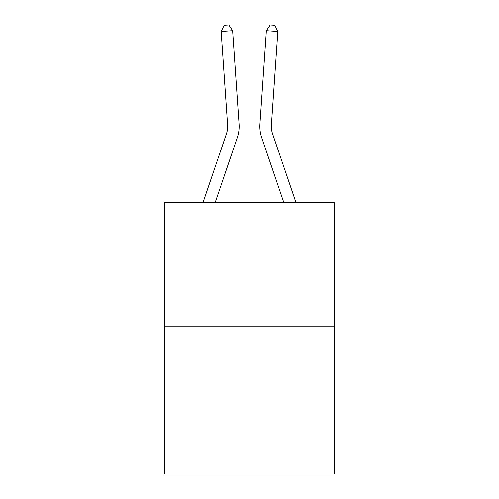 <?xml version="1.0" encoding="UTF-8"?>
<svg xmlns="http://www.w3.org/2000/svg" width="499" height="499" viewBox="0 0 499 499"><rect width="100%" height="100%" fill="white"/><g stroke="black" fill="none" stroke-linecap="round" stroke-linejoin="round"><path stroke-width="0.75" d="M334.654 326.758L334.654 202.475L164.346 202.475L164.346 474.05L334.654 474.05L334.654 326.758L164.346 326.758M239.065 124.064L232.621 30.682L239.065 124.064A34.525 34.525 0 0 1 237.299 137.562L215.2 202.475M295.957 202.475L272.591 133.857A23.016 23.016 0 0 1 271.419 124.856L277.856 31.474L266.379 30.682L259.935 124.064A34.525 34.525 0 0 0 261.701 137.562L283.8 202.475M203.043 202.475L226.409 133.857A23.016 23.016 0 0 0 227.581 124.856L221.144 31.474L224.176 25.268L228.767 24.95L232.621 30.682L221.144 31.474M226.409 133.857A23.016 23.016 0 0 0 227.581 124.856A23.016 23.016 0 0 1 226.409 133.857A23.016 23.016 0 0 0 227.581 124.856A23.016 23.016 0 0 1 226.409 133.857A23.016 23.016 0 0 0 227.581 124.856A23.016 23.016 0 0 1 226.409 133.857A23.016 23.016 0 0 0 227.581 124.856A23.016 23.016 0 0 1 226.409 133.857A23.016 23.016 0 0 0 227.581 124.856A23.016 23.016 0 0 1 226.409 133.857A23.016 23.016 0 0 0 227.581 124.856A23.016 23.016 0 0 1 226.409 133.857A23.016 23.016 0 0 0 227.581 124.856A23.016 23.016 0 0 1 226.409 133.857A23.016 23.016 0 0 0 227.581 124.856A23.016 23.016 0 0 1 226.409 133.857A23.016 23.016 0 0 0 227.581 124.856A23.016 23.016 0 0 1 226.409 133.857A23.016 23.016 0 0 0 227.581 124.856A23.016 23.016 0 0 1 226.409 133.857A23.016 23.016 0 0 0 227.581 124.856A23.016 23.016 0 0 1 226.409 133.857A23.016 23.016 0 0 0 227.581 124.856A23.016 23.016 0 0 1 226.409 133.857A23.016 23.016 0 0 0 227.581 124.856A23.016 23.016 0 0 1 226.409 133.857A23.016 23.016 0 0 0 227.581 124.856A23.016 23.016 0 0 1 226.409 133.857A23.016 23.016 0 0 0 227.581 124.856A23.016 23.016 0 0 1 226.409 133.857M277.856 31.474L274.824 25.268L270.233 24.95L266.379 30.682L259.935 124.064M272.591 133.857A23.016 23.016 0 0 1 271.419 124.856A23.016 23.016 0 0 0 272.591 133.857A23.016 23.016 0 0 1 271.419 124.856A23.016 23.016 0 0 0 272.591 133.857A23.016 23.016 0 0 1 271.419 124.856A23.016 23.016 0 0 0 272.591 133.857A23.016 23.016 0 0 1 271.419 124.856A23.016 23.016 0 0 0 272.591 133.857A23.016 23.016 0 0 1 271.419 124.856A23.016 23.016 0 0 0 272.591 133.857A23.016 23.016 0 0 1 271.419 124.856A23.016 23.016 0 0 0 272.591 133.857A23.016 23.016 0 0 1 271.419 124.856A23.016 23.016 0 0 0 272.591 133.857A23.016 23.016 0 0 1 271.419 124.856A23.016 23.016 0 0 0 272.591 133.857A23.016 23.016 0 0 1 271.419 124.856A23.016 23.016 0 0 0 272.591 133.857A23.016 23.016 0 0 1 271.419 124.856"/></g></svg>
